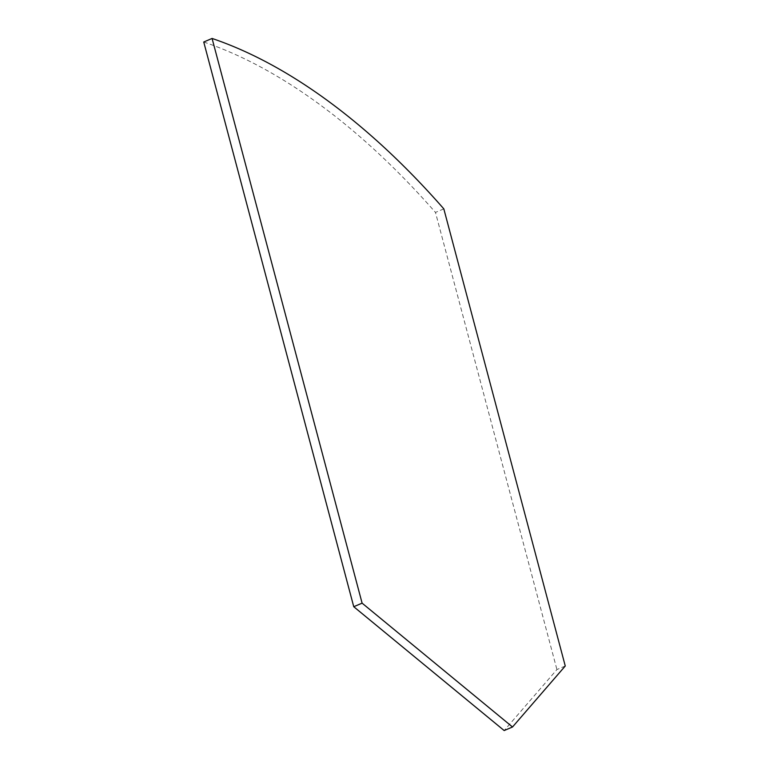 <?xml version="1.0" encoding="UTF-8"?>
<svg xmlns="http://www.w3.org/2000/svg" width="769" height="769" viewBox="0 0 769 769"><rect width="100%" height="100%" fill="white"/><g stroke="black" fill="none" stroke-linecap="round" stroke-linejoin="round"><path stroke-width="0.58" stroke-dasharray="3.85 2.88" d="M565.263 666.002L556.919 669.559L504.166 730.55M443.819 208.86L435.475 212.417L556.919 669.559M203.737 42.007A660.196 345.108 -113.1 0 1 435.475 212.417"/><path stroke-width="1.15" d="M512.519 726.993L504.166 730.55L353.75 606.712L362.103 603.156L212.081 38.45A660.196 345.108 -113.1 0 1 443.819 208.86L565.263 666.002L512.519 726.993L362.103 603.156M353.75 606.712L203.737 42.007L212.081 38.45"/></g></svg>
